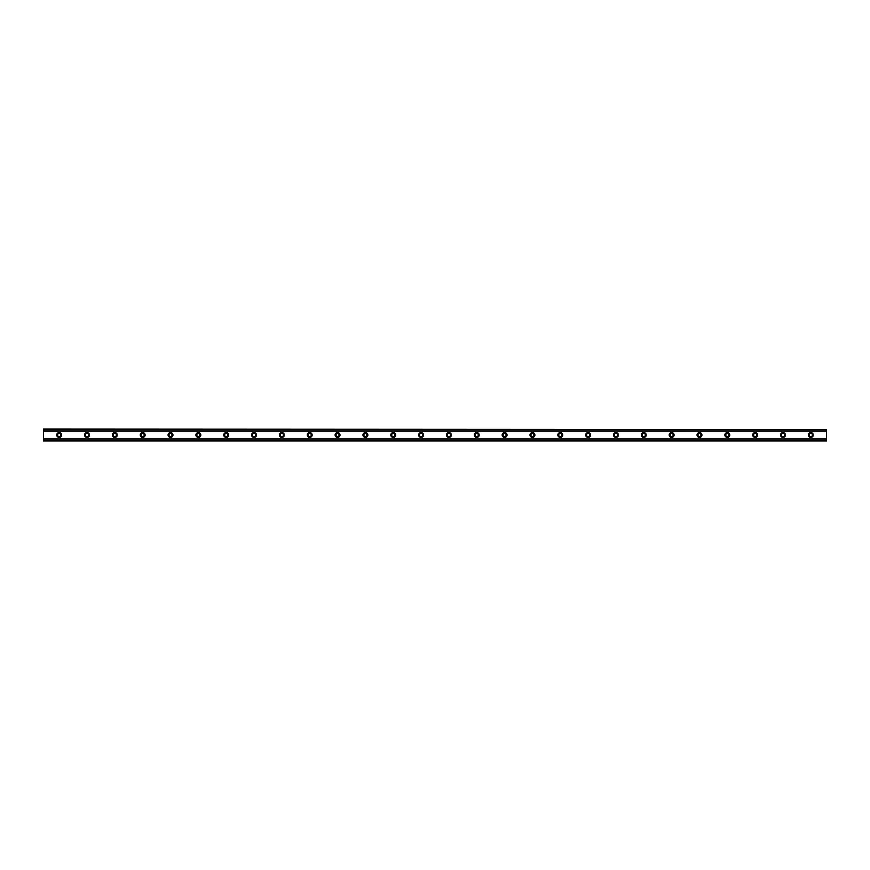 <?xml version="1.0" encoding="UTF-8"?>
<svg xmlns="http://www.w3.org/2000/svg" width="870" height="870" viewBox="0 0 870 870"><rect width="100%" height="100%" fill="white"/><g stroke="black" fill="none" stroke-linecap="round" stroke-linejoin="round"><path stroke-width="1.3" d="M59.16 436.566A1.566 1.566 0 0 1 57.594 435A1.566 1.566 0 0 1 59.16 433.434A1.566 1.566 0 0 1 60.726 435A1.566 1.566 0 0 1 59.16 436.566M810.84 436.566A1.566 1.566 0 0 1 809.274 435A1.566 1.566 0 0 1 810.84 433.434A1.566 1.566 0 0 1 812.406 435A1.566 1.566 0 0 1 810.84 436.566M783 436.566A1.566 1.566 0 0 1 781.434 435A1.566 1.566 0 0 1 783 433.434A1.566 1.566 0 0 1 784.566 435A1.566 1.566 0 0 1 783 436.566M755.16 436.566A1.566 1.566 0 0 1 753.594 435A1.566 1.566 0 0 1 755.16 433.434A1.566 1.566 0 0 1 756.726 435A1.566 1.566 0 0 1 755.16 436.566M727.32 436.566A1.566 1.566 0 0 1 725.754 435A1.566 1.566 0 0 1 727.32 433.434A1.566 1.566 0 0 1 728.886 435A1.566 1.566 0 0 1 727.32 436.566M699.48 436.566A1.566 1.566 0 0 1 697.914 435A1.566 1.566 0 0 1 699.48 433.434A1.566 1.566 0 0 1 701.046 435A1.566 1.566 0 0 1 699.48 436.566M671.64 436.566A1.566 1.566 0 0 1 670.074 435A1.566 1.566 0 0 1 671.64 433.434A1.566 1.566 0 0 1 673.206 435A1.566 1.566 0 0 1 671.64 436.566M643.8 436.566A1.566 1.566 0 0 1 642.234 435A1.566 1.566 0 0 1 643.8 433.434A1.566 1.566 0 0 1 645.366 435A1.566 1.566 0 0 1 643.8 436.566M615.96 436.566A1.566 1.566 0 0 1 614.394 435A1.566 1.566 0 0 1 615.96 433.434A1.566 1.566 0 0 1 617.526 435A1.566 1.566 0 0 1 615.96 436.566M588.12 436.566A1.566 1.566 0 0 1 586.554 435A1.566 1.566 0 0 1 588.12 433.434A1.566 1.566 0 0 1 589.686 435A1.566 1.566 0 0 1 588.12 436.566M560.28 436.566A1.566 1.566 0 0 1 558.714 435A1.566 1.566 0 0 1 560.28 433.434A1.566 1.566 0 0 1 561.846 435A1.566 1.566 0 0 1 560.28 436.566M532.44 436.566A1.566 1.566 0 0 1 530.874 435A1.566 1.566 0 0 1 532.44 433.434A1.566 1.566 0 0 1 534.006 435A1.566 1.566 0 0 1 532.44 436.566M504.6 436.566A1.566 1.566 0 0 1 503.034 435A1.566 1.566 0 0 1 504.6 433.434A1.566 1.566 0 0 1 506.166 435A1.566 1.566 0 0 1 504.6 436.566M476.76 436.566A1.566 1.566 0 0 1 475.194 435A1.566 1.566 0 0 1 476.76 433.434A1.566 1.566 0 0 1 478.326 435A1.566 1.566 0 0 1 476.76 436.566M448.92 436.566A1.566 1.566 0 0 1 447.354 435A1.566 1.566 0 0 1 448.92 433.434A1.566 1.566 0 0 1 450.486 435A1.566 1.566 0 0 1 448.92 436.566M421.08 436.566A1.566 1.566 0 0 1 419.514 435A1.566 1.566 0 0 1 421.08 433.434A1.566 1.566 0 0 1 422.646 435A1.566 1.566 0 0 1 421.08 436.566M393.24 436.566A1.566 1.566 0 0 1 391.674 435A1.566 1.566 0 0 1 393.24 433.434A1.566 1.566 0 0 1 394.806 435A1.566 1.566 0 0 1 393.24 436.566M365.4 436.566A1.566 1.566 0 0 1 363.834 435A1.566 1.566 0 0 1 365.4 433.434A1.566 1.566 0 0 1 366.966 435A1.566 1.566 0 0 1 365.4 436.566M337.56 436.566A1.566 1.566 0 0 1 335.994 435A1.566 1.566 0 0 1 337.56 433.434A1.566 1.566 0 0 1 339.126 435A1.566 1.566 0 0 1 337.56 436.566M309.72 436.566A1.566 1.566 0 0 1 308.154 435A1.566 1.566 0 0 1 309.72 433.434A1.566 1.566 0 0 1 311.286 435A1.566 1.566 0 0 1 309.72 436.566M281.88 436.566A1.566 1.566 0 0 1 280.314 435A1.566 1.566 0 0 1 281.88 433.434A1.566 1.566 0 0 1 283.446 435A1.566 1.566 0 0 1 281.88 436.566M254.04 436.566A1.566 1.566 0 0 1 252.474 435A1.566 1.566 0 0 1 254.04 433.434A1.566 1.566 0 0 1 255.606 435A1.566 1.566 0 0 1 254.04 436.566M226.2 436.566A1.566 1.566 0 0 1 224.634 435A1.566 1.566 0 0 1 226.2 433.434A1.566 1.566 0 0 1 227.766 435A1.566 1.566 0 0 1 226.2 436.566M198.36 436.566A1.566 1.566 0 0 1 196.794 435A1.566 1.566 0 0 1 198.36 433.434A1.566 1.566 0 0 1 199.926 435A1.566 1.566 0 0 1 198.36 436.566M170.52 436.566A1.566 1.566 0 0 1 168.954 435A1.566 1.566 0 0 1 170.52 433.434A1.566 1.566 0 0 1 172.086 435A1.566 1.566 0 0 1 170.52 436.566M142.68 436.566A1.566 1.566 0 0 1 141.114 435A1.566 1.566 0 0 1 142.68 433.434A1.566 1.566 0 0 1 144.246 435A1.566 1.566 0 0 1 142.68 436.566M114.84 436.566A1.566 1.566 0 0 1 113.274 435A1.566 1.566 0 0 1 114.84 433.434A1.566 1.566 0 0 1 116.406 435A1.566 1.566 0 0 1 114.84 436.566M87 436.566A1.566 1.566 0 0 1 85.434 435A1.566 1.566 0 0 1 87 433.434A1.566 1.566 0 0 1 88.566 435A1.566 1.566 0 0 1 87 436.566M59.16 432.564A2.436 2.436 0 0 0 56.724 435A2.436 2.436 0 0 0 59.16 437.436A2.436 2.436 0 0 0 61.596 435A2.436 2.436 0 0 0 59.16 432.564M810.84 432.564A2.436 2.436 0 0 0 808.404 435A2.436 2.436 0 0 0 810.84 437.436A2.436 2.436 0 0 0 813.276 435A2.436 2.436 0 0 0 810.84 432.564M783 432.564A2.436 2.436 0 0 0 780.564 435A2.436 2.436 0 0 0 783 437.436A2.436 2.436 0 0 0 785.436 435A2.436 2.436 0 0 0 783 432.564M755.16 432.564A2.436 2.436 0 0 0 752.724 435A2.436 2.436 0 0 0 755.16 437.436A2.436 2.436 0 0 0 757.596 435A2.436 2.436 0 0 0 755.16 432.564M727.32 432.564A2.436 2.436 0 0 0 724.884 435A2.436 2.436 0 0 0 727.32 437.436A2.436 2.436 0 0 0 729.756 435A2.436 2.436 0 0 0 727.32 432.564M699.48 432.564A2.436 2.436 0 0 0 697.044 435A2.436 2.436 0 0 0 699.48 437.436A2.436 2.436 0 0 0 701.916 435A2.436 2.436 0 0 0 699.48 432.564M671.64 432.564A2.436 2.436 0 0 0 669.204 435A2.436 2.436 0 0 0 671.64 437.436A2.436 2.436 0 0 0 674.076 435A2.436 2.436 0 0 0 671.64 432.564M643.8 432.564A2.436 2.436 0 0 0 641.364 435A2.436 2.436 0 0 0 643.8 437.436A2.436 2.436 0 0 0 646.236 435A2.436 2.436 0 0 0 643.8 432.564M615.96 432.564A2.436 2.436 0 0 0 613.524 435A2.436 2.436 0 0 0 615.96 437.436A2.436 2.436 0 0 0 618.396 435A2.436 2.436 0 0 0 615.96 432.564M588.12 432.564A2.436 2.436 0 0 0 585.684 435A2.436 2.436 0 0 0 588.12 437.436A2.436 2.436 0 0 0 590.556 435A2.436 2.436 0 0 0 588.12 432.564M560.28 432.564A2.436 2.436 0 0 0 557.844 435A2.436 2.436 0 0 0 560.28 437.436A2.436 2.436 0 0 0 562.716 435A2.436 2.436 0 0 0 560.28 432.564M532.44 432.564A2.436 2.436 0 0 0 530.004 435A2.436 2.436 0 0 0 532.44 437.436A2.436 2.436 0 0 0 534.876 435A2.436 2.436 0 0 0 532.44 432.564M504.6 432.564A2.436 2.436 0 0 0 502.164 435A2.436 2.436 0 0 0 504.6 437.436A2.436 2.436 0 0 0 507.036 435A2.436 2.436 0 0 0 504.6 432.564M476.76 432.564A2.436 2.436 0 0 0 474.324 435A2.436 2.436 0 0 0 476.76 437.436A2.436 2.436 0 0 0 479.196 435A2.436 2.436 0 0 0 476.76 432.564M448.92 432.564A2.436 2.436 0 0 0 446.484 435A2.436 2.436 0 0 0 448.92 437.436A2.436 2.436 0 0 0 451.356 435A2.436 2.436 0 0 0 448.92 432.564M421.08 432.564A2.436 2.436 0 0 0 418.644 435A2.436 2.436 0 0 0 421.08 437.436A2.436 2.436 0 0 0 423.516 435A2.436 2.436 0 0 0 421.08 432.564M393.24 432.564A2.436 2.436 0 0 0 390.804 435A2.436 2.436 0 0 0 393.24 437.436A2.436 2.436 0 0 0 395.676 435A2.436 2.436 0 0 0 393.24 432.564M365.4 432.564A2.436 2.436 0 0 0 362.964 435A2.436 2.436 0 0 0 365.4 437.436A2.436 2.436 0 0 0 367.836 435A2.436 2.436 0 0 0 365.4 432.564M337.56 432.564A2.436 2.436 0 0 0 335.124 435A2.436 2.436 0 0 0 337.56 437.436A2.436 2.436 0 0 0 339.996 435A2.436 2.436 0 0 0 337.56 432.564M309.72 432.564A2.436 2.436 0 0 0 307.284 435A2.436 2.436 0 0 0 309.72 437.436A2.436 2.436 0 0 0 312.156 435A2.436 2.436 0 0 0 309.72 432.564M281.88 432.564A2.436 2.436 0 0 0 279.444 435A2.436 2.436 0 0 0 281.88 437.436A2.436 2.436 0 0 0 284.316 435A2.436 2.436 0 0 0 281.88 432.564M254.04 432.564A2.436 2.436 0 0 0 251.604 435A2.436 2.436 0 0 0 254.04 437.436A2.436 2.436 0 0 0 256.476 435A2.436 2.436 0 0 0 254.04 432.564M226.2 432.564A2.436 2.436 0 0 0 223.764 435A2.436 2.436 0 0 0 226.2 437.436A2.436 2.436 0 0 0 228.636 435A2.436 2.436 0 0 0 226.2 432.564M198.36 432.564A2.436 2.436 0 0 0 195.924 435A2.436 2.436 0 0 0 198.36 437.436A2.436 2.436 0 0 0 200.796 435A2.436 2.436 0 0 0 198.36 432.564M170.52 432.564A2.436 2.436 0 0 0 168.084 435A2.436 2.436 0 0 0 170.52 437.436A2.436 2.436 0 0 0 172.956 435A2.436 2.436 0 0 0 170.52 432.564M142.68 432.564A2.436 2.436 0 0 0 140.244 435A2.436 2.436 0 0 0 142.68 437.436A2.436 2.436 0 0 0 145.116 435A2.436 2.436 0 0 0 142.68 432.564M114.84 432.564A2.436 2.436 0 0 0 112.404 435A2.436 2.436 0 0 0 114.84 437.436A2.436 2.436 0 0 0 117.276 435A2.436 2.436 0 0 0 114.84 432.564M87 432.564A2.436 2.436 0 0 0 84.564 435A2.436 2.436 0 0 0 87 437.436A2.436 2.436 0 0 0 89.436 435A2.436 2.436 0 0 0 87 432.564M43.5 440.503L43.5 438.85L826.5 438.85L826.5 440.916L43.5 440.916L826.5 440.503M43.5 429.497L826.5 429.497L43.5 429.084L43.5 438.85M826.5 429.497L826.5 438.85M826.5 440.198L43.5 440.198M43.5 431.15L826.5 431.15M43.5 429.802L826.5 429.802"/></g></svg>
